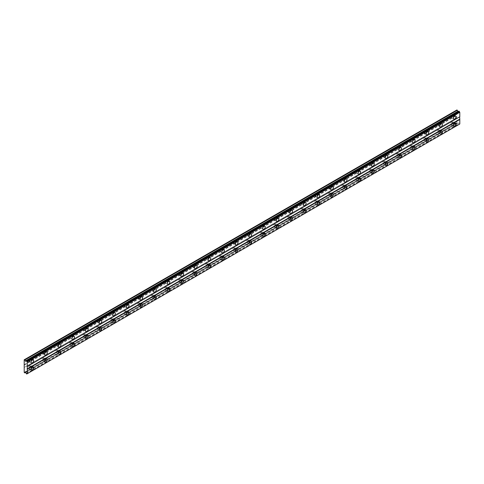 <?xml version="1.0" encoding="UTF-8"?>
<svg xmlns="http://www.w3.org/2000/svg" width="484" height="484" viewBox="0 0 484 484"><rect width="100%" height="100%" fill="white"/><g stroke="black" fill="none" stroke-linecap="round" stroke-linejoin="round"><path stroke-width="0.36" stroke-dasharray="2.42 1.81" d="M452.885 115.615A1.083 0.623 -60 0 1 453.429 115.561A1.083 0.623 -60 0 1 453.593 116.432A1.083 0.623 -60 0 1 452.885 117.388A1.083 0.623 -60 0 1 452.346 117.443A1.083 0.623 -60 0 1 452.177 116.571A1.083 0.623 -60 0 1 452.885 115.615M451.626 114.889A1.083 0.623 -60 0 1 452.171 114.835A1.083 0.623 -60 0 1 452.334 115.706A1.083 0.623 -60 0 1 451.626 116.662A1.083 0.623 -60 0 1 451.082 116.711A1.083 0.623 -60 0 1 450.919 115.845A1.083 0.623 -60 0 1 451.626 114.889M30.571 359.443A1.083 0.623 -60 0 1 31.109 359.388A1.083 0.623 -60 0 1 31.279 360.253A1.083 0.623 -60 0 1 30.571 361.209A1.083 0.623 -60 0 1 30.026 361.264A1.083 0.623 -60 0 1 29.863 360.392A1.083 0.623 -60 0 1 30.571 359.443M29.306 358.711A1.083 0.623 -60 0 1 29.851 358.656A1.083 0.623 -60 0 1 30.014 359.527A1.083 0.623 -60 0 1 29.306 360.483A1.083 0.623 -60 0 1 28.768 360.538A1.083 0.623 -60 0 1 28.598 359.666A1.083 0.623 -60 0 1 29.306 358.711M44.189 351.578A1.083 0.623 -60 0 1 44.734 351.523A1.083 0.623 -60 0 1 44.897 352.388A1.083 0.623 -60 0 1 44.189 353.344A1.083 0.623 -60 0 1 43.651 353.399A1.083 0.623 -60 0 1 43.481 352.527A1.083 0.623 -60 0 1 44.189 351.578M42.931 350.846A1.083 0.623 -60 0 1 43.475 350.791A1.083 0.623 -60 0 1 43.639 351.662A1.083 0.623 -60 0 1 42.931 352.618A1.083 0.623 -60 0 1 42.392 352.673A1.083 0.623 -60 0 1 42.223 351.801A1.083 0.623 -60 0 1 42.931 350.846M57.814 343.707A1.083 0.623 -60 0 1 58.358 343.658A1.083 0.623 -60 0 1 58.522 344.523A1.083 0.623 -60 0 1 57.814 345.479A1.083 0.623 -60 0 1 57.275 345.534A1.083 0.623 -60 0 1 57.106 344.662A1.083 0.623 -60 0 1 57.814 343.707M56.555 342.981A1.083 0.623 -60 0 1 57.094 342.926A1.083 0.623 -60 0 1 57.263 343.797A1.083 0.623 -60 0 1 56.555 344.753A1.083 0.623 -60 0 1 56.011 344.808A1.083 0.623 -60 0 1 55.848 343.936A1.083 0.623 -60 0 1 56.555 342.981M71.438 335.842A1.083 0.623 -60 0 1 71.983 335.793A1.083 0.623 -60 0 1 72.146 336.658A1.083 0.623 -60 0 1 71.438 337.614A1.083 0.623 -60 0 1 70.894 337.669A1.083 0.623 -60 0 1 70.731 336.797A1.083 0.623 -60 0 1 71.438 335.842M70.18 335.116A1.083 0.623 -60 0 1 70.718 335.061A1.083 0.623 -60 0 1 70.888 335.932A1.083 0.623 -60 0 1 70.18 336.888A1.083 0.623 -60 0 1 69.635 336.943A1.083 0.623 -60 0 1 69.472 336.071A1.083 0.623 -60 0 1 70.18 335.116M85.063 327.977A1.083 0.623 -60 0 1 85.601 327.928A1.083 0.623 -60 0 1 85.771 328.793A1.083 0.623 -60 0 1 85.063 329.749A1.083 0.623 -60 0 1 84.518 329.804A1.083 0.623 -60 0 1 84.355 328.932A1.083 0.623 -60 0 1 85.063 327.977M83.799 327.251A1.083 0.623 -60 0 1 84.343 327.196A1.083 0.623 -60 0 1 84.506 328.067A1.083 0.623 -60 0 1 83.799 329.023A1.083 0.623 -60 0 1 83.26 329.078A1.083 0.623 -60 0 1 83.091 328.206A1.083 0.623 -60 0 1 83.799 327.251M98.682 320.112A1.083 0.623 -60 0 1 99.226 320.057A1.083 0.623 -60 0 1 99.395 320.928A1.083 0.623 -60 0 1 98.682 321.884A1.083 0.623 -60 0 1 98.143 321.939A1.083 0.623 -60 0 1 97.974 321.067A1.083 0.623 -60 0 1 98.682 320.112M97.423 319.386A1.083 0.623 -60 0 1 97.968 319.331A1.083 0.623 -60 0 1 98.131 320.202A1.083 0.623 -60 0 1 97.423 321.158A1.083 0.623 -60 0 1 96.885 321.207A1.083 0.623 -60 0 1 96.715 320.341A1.083 0.623 -60 0 1 97.423 319.386M112.306 312.247A1.083 0.623 -60 0 1 112.851 312.192A1.083 0.623 -60 0 1 113.014 313.063A1.083 0.623 -60 0 1 112.306 314.019A1.083 0.623 -60 0 1 111.768 314.074A1.083 0.623 -60 0 1 111.598 313.202A1.083 0.623 -60 0 1 112.306 312.247M111.048 311.521A1.083 0.623 -60 0 1 111.592 311.466A1.083 0.623 -60 0 1 111.756 312.337A1.083 0.623 -60 0 1 111.048 313.293A1.083 0.623 -60 0 1 110.503 313.342A1.083 0.623 -60 0 1 110.34 312.476A1.083 0.623 -60 0 1 111.048 311.521M125.931 304.382A1.083 0.623 -60 0 1 126.475 304.327A1.083 0.623 -60 0 1 126.639 305.198A1.083 0.623 -60 0 1 125.931 306.154A1.083 0.623 -60 0 1 125.386 306.209A1.083 0.623 -60 0 1 125.223 305.337A1.083 0.623 -60 0 1 125.931 304.382M124.672 303.656A1.083 0.623 -60 0 1 125.211 303.601A1.083 0.623 -60 0 1 125.38 304.472A1.083 0.623 -60 0 1 124.672 305.428A1.083 0.623 -60 0 1 124.128 305.477A1.083 0.623 -60 0 1 123.965 304.611A1.083 0.623 -60 0 1 124.672 303.656M139.555 296.517A1.083 0.623 -60 0 1 140.094 296.462A1.083 0.623 -60 0 1 140.263 297.333A1.083 0.623 -60 0 1 139.555 298.289A1.083 0.623 -60 0 1 139.011 298.344A1.083 0.623 -60 0 1 138.847 297.472A1.083 0.623 -60 0 1 139.555 296.517M138.291 295.791A1.083 0.623 -60 0 1 138.835 295.736A1.083 0.623 -60 0 1 139.005 296.607A1.083 0.623 -60 0 1 138.291 297.557A1.083 0.623 -60 0 1 137.752 297.612A1.083 0.623 -60 0 1 137.583 296.746A1.083 0.623 -60 0 1 138.291 295.791M153.18 288.652A1.083 0.623 -60 0 1 153.718 288.597A1.083 0.623 -60 0 1 153.888 289.468A1.083 0.623 -60 0 1 153.18 290.424A1.083 0.623 -60 0 1 152.635 290.479A1.083 0.623 -60 0 1 152.472 289.607A1.083 0.623 -60 0 1 153.18 288.652M151.915 287.926A1.083 0.623 -60 0 1 152.46 287.871A1.083 0.623 -60 0 1 152.623 288.742A1.083 0.623 -60 0 1 151.915 289.692A1.083 0.623 -60 0 1 151.377 289.747A1.083 0.623 -60 0 1 151.208 288.881A1.083 0.623 -60 0 1 151.915 287.926M166.798 280.787A1.083 0.623 -60 0 1 167.343 280.732A1.083 0.623 -60 0 1 167.506 281.603A1.083 0.623 -60 0 1 166.798 282.559A1.083 0.623 -60 0 1 166.26 282.614A1.083 0.623 -60 0 1 166.091 281.742A1.083 0.623 -60 0 1 166.798 280.787M165.54 280.061A1.083 0.623 -60 0 1 166.085 280.006A1.083 0.623 -60 0 1 166.248 280.877A1.083 0.623 -60 0 1 165.54 281.827A1.083 0.623 -60 0 1 164.996 281.882A1.083 0.623 -60 0 1 164.832 281.016A1.083 0.623 -60 0 1 165.54 280.061M180.423 272.922A1.083 0.623 -60 0 1 180.968 272.867A1.083 0.623 -60 0 1 181.131 273.738A1.083 0.623 -60 0 1 180.423 274.694A1.083 0.623 -60 0 1 179.879 274.743A1.083 0.623 -60 0 1 179.715 273.877A1.083 0.623 -60 0 1 180.423 272.922M179.165 272.196A1.083 0.623 -60 0 1 179.703 272.141A1.083 0.623 -60 0 1 179.873 273.012A1.083 0.623 -60 0 1 179.165 273.962A1.083 0.623 -60 0 1 178.62 274.017A1.083 0.623 -60 0 1 178.457 273.151A1.083 0.623 -60 0 1 179.165 272.196M194.048 265.057A1.083 0.623 -60 0 1 194.586 265.002A1.083 0.623 -60 0 1 194.756 265.873A1.083 0.623 -60 0 1 194.048 266.829A1.083 0.623 -60 0 1 193.503 266.878A1.083 0.623 -60 0 1 193.34 266.012A1.083 0.623 -60 0 1 194.048 265.057M192.789 264.331A1.083 0.623 -60 0 1 193.328 264.276A1.083 0.623 -60 0 1 193.497 265.141A1.083 0.623 -60 0 1 192.789 266.097A1.083 0.623 -60 0 1 192.245 266.152A1.083 0.623 -60 0 1 192.075 265.286A1.083 0.623 -60 0 1 192.789 264.331M207.672 257.192A1.083 0.623 -60 0 1 208.211 257.137A1.083 0.623 -60 0 1 208.38 258.008A1.083 0.623 -60 0 1 207.672 258.964A1.083 0.623 -60 0 1 207.128 259.013A1.083 0.623 -60 0 1 206.964 258.147A1.083 0.623 -60 0 1 207.672 257.192M206.408 256.466A1.083 0.623 -60 0 1 206.952 256.411A1.083 0.623 -60 0 1 207.116 257.276A1.083 0.623 -60 0 1 206.408 258.232A1.083 0.623 -60 0 1 205.869 258.287A1.083 0.623 -60 0 1 205.7 257.421A1.083 0.623 -60 0 1 206.408 256.466M221.291 249.327A1.083 0.623 -60 0 1 221.835 249.272A1.083 0.623 -60 0 1 221.999 250.143A1.083 0.623 -60 0 1 221.291 251.093A1.083 0.623 -60 0 1 220.752 251.148A1.083 0.623 -60 0 1 220.583 250.282A1.083 0.623 -60 0 1 221.291 249.327M220.032 248.601A1.083 0.623 -60 0 1 220.577 248.546A1.083 0.623 -60 0 1 220.74 249.411A1.083 0.623 -60 0 1 220.032 250.367A1.083 0.623 -60 0 1 219.488 250.422A1.083 0.623 -60 0 1 219.325 249.556A1.083 0.623 -60 0 1 220.032 248.601M234.915 241.462A1.083 0.623 -60 0 1 235.46 241.407A1.083 0.623 -60 0 1 235.623 242.278A1.083 0.623 -60 0 1 234.915 243.228A1.083 0.623 -60 0 1 234.377 243.283A1.083 0.623 -60 0 1 234.208 242.417A1.083 0.623 -60 0 1 234.915 241.462M233.657 240.736A1.083 0.623 -60 0 1 234.196 240.681A1.083 0.623 -60 0 1 234.365 241.546A1.083 0.623 -60 0 1 233.657 242.502A1.083 0.623 -60 0 1 233.113 242.557A1.083 0.623 -60 0 1 232.949 241.691A1.083 0.623 -60 0 1 233.657 240.736M248.54 233.597A1.083 0.623 -60 0 1 249.078 233.542A1.083 0.623 -60 0 1 249.248 234.413A1.083 0.623 -60 0 1 248.54 235.363A1.083 0.623 -60 0 1 247.996 235.418A1.083 0.623 -60 0 1 247.832 234.552A1.083 0.623 -60 0 1 248.54 233.597M247.282 232.871A1.083 0.623 -60 0 1 247.82 232.816A1.083 0.623 -60 0 1 247.989 233.681A1.083 0.623 -60 0 1 247.282 234.637A1.083 0.623 -60 0 1 246.737 234.692A1.083 0.623 -60 0 1 246.574 233.82A1.083 0.623 -60 0 1 247.282 232.871M262.165 225.732A1.083 0.623 -60 0 1 262.703 225.677A1.083 0.623 -60 0 1 262.873 226.548A1.083 0.623 -60 0 1 262.165 227.498A1.083 0.623 -60 0 1 261.62 227.553A1.083 0.623 -60 0 1 261.457 226.687A1.083 0.623 -60 0 1 262.165 225.732M260.9 225.006A1.083 0.623 -60 0 1 261.445 224.951A1.083 0.623 -60 0 1 261.608 225.816A1.083 0.623 -60 0 1 260.9 226.772A1.083 0.623 -60 0 1 260.362 226.827A1.083 0.623 -60 0 1 260.192 225.955A1.083 0.623 -60 0 1 260.9 225.006M275.783 217.867A1.083 0.623 -60 0 1 276.328 217.812A1.083 0.623 -60 0 1 276.491 218.677A1.083 0.623 -60 0 1 275.783 219.633A1.083 0.623 -60 0 1 275.245 219.688A1.083 0.623 -60 0 1 275.075 218.822A1.083 0.623 -60 0 1 275.783 217.867M274.525 217.141A1.083 0.623 -60 0 1 275.069 217.086A1.083 0.623 -60 0 1 275.233 217.951A1.083 0.623 -60 0 1 274.525 218.907A1.083 0.623 -60 0 1 273.986 218.962A1.083 0.623 -60 0 1 273.817 218.09A1.083 0.623 -60 0 1 274.525 217.141M289.408 210.002A1.083 0.623 -60 0 1 289.952 209.947A1.083 0.623 -60 0 1 290.116 210.812A1.083 0.623 -60 0 1 289.408 211.768A1.083 0.623 -60 0 1 288.869 211.823A1.083 0.623 -60 0 1 288.7 210.957A1.083 0.623 -60 0 1 289.408 210.002M288.149 209.276A1.083 0.623 -60 0 1 288.688 209.221A1.083 0.623 -60 0 1 288.857 210.086A1.083 0.623 -60 0 1 288.149 211.042A1.083 0.623 -60 0 1 287.605 211.097A1.083 0.623 -60 0 1 287.442 210.225A1.083 0.623 -60 0 1 288.149 209.276M303.032 202.137A1.083 0.623 -60 0 1 303.571 202.082A1.083 0.623 -60 0 1 303.74 202.947A1.083 0.623 -60 0 1 303.032 203.903A1.083 0.623 -60 0 1 302.488 203.958A1.083 0.623 -60 0 1 302.325 203.092A1.083 0.623 -60 0 1 303.032 202.137M301.774 201.404A1.083 0.623 -60 0 1 302.312 201.356A1.083 0.623 -60 0 1 302.482 202.221A1.083 0.623 -60 0 1 301.774 203.177A1.083 0.623 -60 0 1 301.229 203.232A1.083 0.623 -60 0 1 301.066 202.36A1.083 0.623 -60 0 1 301.774 201.404M316.657 194.272A1.083 0.623 -60 0 1 317.195 194.217A1.083 0.623 -60 0 1 317.365 195.082A1.083 0.623 -60 0 1 316.657 196.038A1.083 0.623 -60 0 1 316.113 196.093A1.083 0.623 -60 0 1 315.949 195.227A1.083 0.623 -60 0 1 316.657 194.272M315.393 193.539A1.083 0.623 -60 0 1 315.937 193.491A1.083 0.623 -60 0 1 316.1 194.356A1.083 0.623 -60 0 1 315.393 195.312A1.083 0.623 -60 0 1 314.854 195.367A1.083 0.623 -60 0 1 314.685 194.495A1.083 0.623 -60 0 1 315.393 193.539M330.276 186.407A1.083 0.623 -60 0 1 330.82 186.352A1.083 0.623 -60 0 1 330.983 187.217A1.083 0.623 -60 0 1 330.276 188.173A1.083 0.623 -60 0 1 329.737 188.228A1.083 0.623 -60 0 1 329.568 187.356A1.083 0.623 -60 0 1 330.276 186.407M329.017 185.674A1.083 0.623 -60 0 1 329.562 185.626A1.083 0.623 -60 0 1 329.725 186.491A1.083 0.623 -60 0 1 329.017 187.447A1.083 0.623 -60 0 1 328.479 187.502A1.083 0.623 -60 0 1 328.309 186.63A1.083 0.623 -60 0 1 329.017 185.674M343.9 178.542A1.083 0.623 -60 0 1 344.445 178.487A1.083 0.623 -60 0 1 344.608 179.352A1.083 0.623 -60 0 1 343.9 180.308A1.083 0.623 -60 0 1 343.362 180.363A1.083 0.623 -60 0 1 343.192 179.491A1.083 0.623 -60 0 1 343.9 178.542M342.642 177.809A1.083 0.623 -60 0 1 343.18 177.755A1.083 0.623 -60 0 1 343.35 178.626A1.083 0.623 -60 0 1 342.642 179.582A1.083 0.623 -60 0 1 342.097 179.637A1.083 0.623 -60 0 1 341.934 178.765A1.083 0.623 -60 0 1 342.642 177.809M357.525 170.677A1.083 0.623 -60 0 1 358.063 170.622A1.083 0.623 -60 0 1 358.233 171.487A1.083 0.623 -60 0 1 357.525 172.443A1.083 0.623 -60 0 1 356.98 172.498A1.083 0.623 -60 0 1 356.817 171.626A1.083 0.623 -60 0 1 357.525 170.677M356.266 169.944A1.083 0.623 -60 0 1 356.805 169.89A1.083 0.623 -60 0 1 356.974 170.761A1.083 0.623 -60 0 1 356.266 171.717A1.083 0.623 -60 0 1 355.722 171.772A1.083 0.623 -60 0 1 355.559 170.9A1.083 0.623 -60 0 1 356.266 169.944M371.149 162.812A1.083 0.623 -60 0 1 371.688 162.757A1.083 0.623 -60 0 1 371.857 163.622A1.083 0.623 -60 0 1 371.149 164.578A1.083 0.623 -60 0 1 370.605 164.633A1.083 0.623 -60 0 1 370.441 163.761A1.083 0.623 -60 0 1 371.149 162.812M369.885 162.079A1.083 0.623 -60 0 1 370.429 162.025A1.083 0.623 -60 0 1 370.593 162.896A1.083 0.623 -60 0 1 369.885 163.852A1.083 0.623 -60 0 1 369.346 163.907A1.083 0.623 -60 0 1 369.177 163.035A1.083 0.623 -60 0 1 369.885 162.079M384.768 154.941A1.083 0.623 -60 0 1 385.312 154.892A1.083 0.623 -60 0 1 385.476 155.757A1.083 0.623 -60 0 1 384.768 156.713A1.083 0.623 -60 0 1 384.229 156.768A1.083 0.623 -60 0 1 384.06 155.896A1.083 0.623 -60 0 1 384.768 154.941M383.51 154.214A1.083 0.623 -60 0 1 384.054 154.16A1.083 0.623 -60 0 1 384.217 155.031A1.083 0.623 -60 0 1 383.51 155.987A1.083 0.623 -60 0 1 382.971 156.042A1.083 0.623 -60 0 1 382.802 155.17A1.083 0.623 -60 0 1 383.51 154.214M398.392 147.076A1.083 0.623 -60 0 1 398.937 147.027A1.083 0.623 -60 0 1 399.1 147.892A1.083 0.623 -60 0 1 398.392 148.848A1.083 0.623 -60 0 1 397.854 148.903A1.083 0.623 -60 0 1 397.685 148.031A1.083 0.623 -60 0 1 398.392 147.076M397.134 146.35A1.083 0.623 -60 0 1 397.673 146.295A1.083 0.623 -60 0 1 397.842 147.166A1.083 0.623 -60 0 1 397.134 148.122A1.083 0.623 -60 0 1 396.59 148.177A1.083 0.623 -60 0 1 396.426 147.305A1.083 0.623 -60 0 1 397.134 146.35M412.017 139.21A1.083 0.623 -60 0 1 412.562 139.162A1.083 0.623 -60 0 1 412.725 140.027A1.083 0.623 -60 0 1 412.017 140.983A1.083 0.623 -60 0 1 411.473 141.038A1.083 0.623 -60 0 1 411.309 140.166A1.083 0.623 -60 0 1 412.017 139.21M410.759 138.484A1.083 0.623 -60 0 1 411.297 138.43A1.083 0.623 -60 0 1 411.467 139.301A1.083 0.623 -60 0 1 410.759 140.257A1.083 0.623 -60 0 1 410.214 140.312A1.083 0.623 -60 0 1 410.051 139.44A1.083 0.623 -60 0 1 410.759 138.484M425.642 131.345A1.083 0.623 -60 0 1 426.18 131.291A1.083 0.623 -60 0 1 426.35 132.162A1.083 0.623 -60 0 1 425.642 133.118A1.083 0.623 -60 0 1 425.097 133.173A1.083 0.623 -60 0 1 424.934 132.301A1.083 0.623 -60 0 1 425.642 131.345M424.377 130.619A1.083 0.623 -60 0 1 424.922 130.565A1.083 0.623 -60 0 1 425.085 131.436A1.083 0.623 -60 0 1 424.377 132.392A1.083 0.623 -60 0 1 423.839 132.441A1.083 0.623 -60 0 1 423.669 131.575A1.083 0.623 -60 0 1 424.377 130.619M439.26 123.48A1.083 0.623 -60 0 1 439.805 123.426A1.083 0.623 -60 0 1 439.968 124.297A1.083 0.623 -60 0 1 439.26 125.253A1.083 0.623 -60 0 1 438.722 125.308A1.083 0.623 -60 0 1 438.552 124.436A1.083 0.623 -60 0 1 439.26 123.48M438.002 122.754A1.083 0.623 -60 0 1 438.546 122.7A1.083 0.623 -60 0 1 438.71 123.571A1.083 0.623 -60 0 1 438.002 124.527A1.083 0.623 -60 0 1 437.463 124.576A1.083 0.623 -60 0 1 437.294 123.71A1.083 0.623 -60 0 1 438.002 122.754M453.823 116.965A1.809 1.041 120 0 0 453.792 114.938A1.809 1.041 120 0 0 452.885 115.029A1.809 1.041 120 0 0 451.705 116.62A1.809 1.041 120 0 0 451.983 118.066A1.809 1.041 120 0 0 452.885 117.975A1.809 1.041 120 0 0 453.756 117.08M31.502 360.792A1.809 1.041 120 0 0 31.472 358.759A1.809 1.041 120 0 0 30.571 358.85A1.809 1.041 120 0 0 29.391 360.441A1.809 1.041 120 0 0 29.663 361.887A1.809 1.041 120 0 0 30.571 361.802A1.809 1.041 120 0 0 31.442 360.901M45.127 352.927A1.809 1.041 120 0 0 45.097 350.894A1.809 1.041 120 0 0 44.189 350.985A1.809 1.041 120 0 0 43.009 352.576A1.809 1.041 120 0 0 43.288 354.022A1.809 1.041 120 0 0 44.189 353.937A1.809 1.041 120 0 0 45.06 353.036M58.752 345.062A1.809 1.041 120 0 0 58.715 343.029A1.809 1.041 120 0 0 57.814 343.12A1.809 1.041 120 0 0 56.634 344.711A1.809 1.041 120 0 0 56.912 346.157A1.809 1.041 120 0 0 57.814 346.066A1.809 1.041 120 0 0 58.685 345.171M72.37 337.197A1.809 1.041 120 0 0 72.34 335.164A1.809 1.041 120 0 0 71.438 335.255A1.809 1.041 120 0 0 70.259 336.846A1.809 1.041 120 0 0 70.537 338.292A1.809 1.041 120 0 0 71.438 338.201A1.809 1.041 120 0 0 72.31 337.306M85.995 329.332A1.809 1.041 120 0 0 85.964 327.299A1.809 1.041 120 0 0 85.063 327.39A1.809 1.041 120 0 0 83.883 328.981A1.809 1.041 120 0 0 84.155 330.427A1.809 1.041 120 0 0 85.063 330.336A1.809 1.041 120 0 0 85.934 329.441M99.619 321.467A1.809 1.041 120 0 0 99.589 319.434A1.809 1.041 120 0 0 98.682 319.525A1.809 1.041 120 0 0 97.502 321.116A1.809 1.041 120 0 0 97.78 322.562A1.809 1.041 120 0 0 98.682 322.471A1.809 1.041 120 0 0 99.553 321.576M113.244 313.602A1.809 1.041 120 0 0 113.214 311.569A1.809 1.041 120 0 0 112.306 311.66A1.809 1.041 120 0 0 111.126 313.251A1.809 1.041 120 0 0 111.405 314.697A1.809 1.041 120 0 0 112.306 314.606A1.809 1.041 120 0 0 113.177 313.711M126.862 305.731A1.809 1.041 120 0 0 126.832 303.704A1.809 1.041 120 0 0 125.931 303.795A1.809 1.041 120 0 0 124.751 305.386A1.809 1.041 120 0 0 125.029 306.832A1.809 1.041 120 0 0 125.931 306.741A1.809 1.041 120 0 0 126.802 305.846M140.487 297.866A1.809 1.041 120 0 0 140.457 295.839A1.809 1.041 120 0 0 139.555 295.93A1.809 1.041 120 0 0 138.376 297.521A1.809 1.041 120 0 0 138.654 298.967A1.809 1.041 120 0 0 139.555 298.876A1.809 1.041 120 0 0 140.427 297.981M154.112 290.001A1.809 1.041 120 0 0 154.081 287.974A1.809 1.041 120 0 0 153.18 288.065A1.809 1.041 120 0 0 151.994 289.656A1.809 1.041 120 0 0 152.272 291.102A1.809 1.041 120 0 0 153.18 291.011A1.809 1.041 120 0 0 154.045 290.116M167.736 282.136A1.809 1.041 120 0 0 167.706 280.109A1.809 1.041 120 0 0 166.798 280.2A1.809 1.041 120 0 0 165.619 281.791A1.809 1.041 120 0 0 165.897 283.237A1.809 1.041 120 0 0 166.798 283.146A1.809 1.041 120 0 0 167.67 282.251M181.361 274.271A1.809 1.041 120 0 0 181.325 272.244A1.809 1.041 120 0 0 180.423 272.335A1.809 1.041 120 0 0 179.243 273.926A1.809 1.041 120 0 0 179.522 275.372A1.809 1.041 120 0 0 180.423 275.281A1.809 1.041 120 0 0 181.294 274.386M194.979 266.406A1.809 1.041 120 0 0 194.949 264.379A1.809 1.041 120 0 0 194.048 264.47A1.809 1.041 120 0 0 192.868 266.061A1.809 1.041 120 0 0 193.146 267.507A1.809 1.041 120 0 0 194.048 267.416A1.809 1.041 120 0 0 194.919 266.521M208.604 258.541A1.809 1.041 120 0 0 208.574 256.514A1.809 1.041 120 0 0 207.672 256.605A1.809 1.041 120 0 0 206.493 258.196A1.809 1.041 120 0 0 206.765 259.642A1.809 1.041 120 0 0 207.672 259.551A1.809 1.041 120 0 0 208.537 258.656M222.229 250.676A1.809 1.041 120 0 0 222.198 248.649A1.809 1.041 120 0 0 221.291 248.734A1.809 1.041 120 0 0 220.111 250.331A1.809 1.041 120 0 0 220.389 251.777A1.809 1.041 120 0 0 221.291 251.686A1.809 1.041 120 0 0 222.162 250.791M235.853 242.811A1.809 1.041 120 0 0 235.817 240.784A1.809 1.041 120 0 0 234.915 240.869A1.809 1.041 120 0 0 233.736 242.466A1.809 1.041 120 0 0 234.014 243.912A1.809 1.041 120 0 0 234.915 243.821A1.809 1.041 120 0 0 235.787 242.92M249.472 234.946A1.809 1.041 120 0 0 249.441 232.919A1.809 1.041 120 0 0 248.54 233.004A1.809 1.041 120 0 0 247.36 234.595A1.809 1.041 120 0 0 247.639 236.047A1.809 1.041 120 0 0 248.54 235.956A1.809 1.041 120 0 0 249.411 235.055M263.096 227.081A1.809 1.041 120 0 0 263.066 225.054A1.809 1.041 120 0 0 262.165 225.139A1.809 1.041 120 0 0 260.985 226.73A1.809 1.041 120 0 0 261.257 228.182A1.809 1.041 120 0 0 262.165 228.091A1.809 1.041 120 0 0 263.03 227.19M276.721 219.216A1.809 1.041 120 0 0 276.691 217.189A1.809 1.041 120 0 0 275.783 217.274A1.809 1.041 120 0 0 274.603 218.865A1.809 1.041 120 0 0 274.882 220.317A1.809 1.041 120 0 0 275.783 220.226A1.809 1.041 120 0 0 276.654 219.325M290.346 211.351A1.809 1.041 120 0 0 290.309 209.318A1.809 1.041 120 0 0 289.408 209.409A1.809 1.041 120 0 0 288.228 211A1.809 1.041 120 0 0 288.506 212.452A1.809 1.041 120 0 0 289.408 212.361A1.809 1.041 120 0 0 290.279 211.46M303.964 203.486A1.809 1.041 120 0 0 303.934 201.453A1.809 1.041 120 0 0 303.032 201.544A1.809 1.041 120 0 0 301.853 203.135A1.809 1.041 120 0 0 302.131 204.587A1.809 1.041 120 0 0 303.032 204.496A1.809 1.041 120 0 0 303.904 203.595M317.589 195.621A1.809 1.041 120 0 0 317.558 193.588A1.809 1.041 120 0 0 316.657 193.679A1.809 1.041 120 0 0 315.477 195.27A1.809 1.041 120 0 0 315.749 196.716A1.809 1.041 120 0 0 316.657 196.631A1.809 1.041 120 0 0 317.528 195.73M331.213 187.756A1.809 1.041 120 0 0 331.183 185.723A1.809 1.041 120 0 0 330.276 185.814A1.809 1.041 120 0 0 329.096 187.405A1.809 1.041 120 0 0 329.374 188.851A1.809 1.041 120 0 0 330.276 188.766A1.809 1.041 120 0 0 331.147 187.865M344.838 179.891A1.809 1.041 120 0 0 344.802 177.858A1.809 1.041 120 0 0 343.9 177.949A1.809 1.041 120 0 0 342.72 179.54A1.809 1.041 120 0 0 342.999 180.986A1.809 1.041 120 0 0 343.9 180.901A1.809 1.041 120 0 0 344.771 180M358.456 172.026A1.809 1.041 120 0 0 358.426 169.993A1.809 1.041 120 0 0 357.525 170.084A1.809 1.041 120 0 0 356.345 171.675A1.809 1.041 120 0 0 356.623 173.121A1.809 1.041 120 0 0 357.525 173.036A1.809 1.041 120 0 0 358.396 172.135M372.081 164.161A1.809 1.041 120 0 0 372.051 162.128A1.809 1.041 120 0 0 371.149 162.219A1.809 1.041 120 0 0 369.97 163.81A1.809 1.041 120 0 0 370.242 165.256A1.809 1.041 120 0 0 371.149 165.171A1.809 1.041 120 0 0 372.021 164.27M385.706 156.296A1.809 1.041 120 0 0 385.675 154.263A1.809 1.041 120 0 0 384.768 154.354A1.809 1.041 120 0 0 383.588 155.945A1.809 1.041 120 0 0 383.866 157.391A1.809 1.041 120 0 0 384.768 157.306A1.809 1.041 120 0 0 385.639 156.405M399.33 148.431A1.809 1.041 120 0 0 399.294 146.398A1.809 1.041 120 0 0 398.392 146.489A1.809 1.041 120 0 0 397.213 148.08A1.809 1.041 120 0 0 397.491 149.526A1.809 1.041 120 0 0 398.392 149.435A1.809 1.041 120 0 0 399.264 148.54M412.949 140.566A1.809 1.041 120 0 0 412.919 138.533A1.809 1.041 120 0 0 412.017 138.624A1.809 1.041 120 0 0 410.837 140.215A1.809 1.041 120 0 0 411.116 141.661A1.809 1.041 120 0 0 412.017 141.57A1.809 1.041 120 0 0 412.888 140.675M426.573 132.701A1.809 1.041 120 0 0 426.543 130.668A1.809 1.041 120 0 0 425.642 130.759A1.809 1.041 120 0 0 424.462 132.35A1.809 1.041 120 0 0 424.734 133.796A1.809 1.041 120 0 0 425.642 133.705A1.809 1.041 120 0 0 426.513 132.81M440.198 124.836A1.809 1.041 120 0 0 440.168 122.803A1.809 1.041 120 0 0 439.26 122.894A1.809 1.041 120 0 0 438.081 124.485A1.809 1.041 120 0 0 438.359 125.931A1.809 1.041 120 0 0 439.26 125.84A1.809 1.041 120 0 0 440.131 124.945M453.823 124.049A1.809 1.041 120 0 0 453.792 122.016A1.809 1.041 120 0 0 452.885 122.107A1.809 1.041 120 0 0 451.705 123.698A1.809 1.041 120 0 0 451.983 125.144A1.809 1.041 120 0 0 452.885 125.053A1.809 1.041 120 0 0 453.756 124.158M31.502 367.87A1.809 1.041 120 0 0 31.472 365.837A1.809 1.041 120 0 0 30.571 365.928A1.809 1.041 120 0 0 29.391 367.519A1.809 1.041 120 0 0 29.663 368.965A1.809 1.041 120 0 0 30.571 368.881A1.809 1.041 120 0 0 31.442 367.979M45.127 360.005A1.809 1.041 120 0 0 45.097 357.972A1.809 1.041 120 0 0 44.189 358.063A1.809 1.041 120 0 0 43.009 359.654A1.809 1.041 120 0 0 43.288 361.1A1.809 1.041 120 0 0 44.189 361.016A1.809 1.041 120 0 0 45.06 360.114M58.752 352.14A1.809 1.041 120 0 0 58.715 350.107A1.809 1.041 120 0 0 57.814 350.198A1.809 1.041 120 0 0 56.634 351.789A1.809 1.041 120 0 0 56.912 353.235A1.809 1.041 120 0 0 57.814 353.151A1.809 1.041 120 0 0 58.685 352.249M72.37 344.275A1.809 1.041 120 0 0 72.34 342.242A1.809 1.041 120 0 0 71.438 342.333A1.809 1.041 120 0 0 70.259 343.924A1.809 1.041 120 0 0 70.537 345.37A1.809 1.041 120 0 0 71.438 345.286A1.809 1.041 120 0 0 72.31 344.384M85.995 336.41A1.809 1.041 120 0 0 85.964 334.377A1.809 1.041 120 0 0 85.063 334.468A1.809 1.041 120 0 0 83.883 336.059A1.809 1.041 120 0 0 84.155 337.505A1.809 1.041 120 0 0 85.063 337.415A1.809 1.041 120 0 0 85.934 336.519M99.619 328.545A1.809 1.041 120 0 0 99.589 326.512A1.809 1.041 120 0 0 98.682 326.603A1.809 1.041 120 0 0 97.502 328.194A1.809 1.041 120 0 0 97.78 329.64A1.809 1.041 120 0 0 98.682 329.55A1.809 1.041 120 0 0 99.553 328.654M113.244 320.68A1.809 1.041 120 0 0 113.214 318.647A1.809 1.041 120 0 0 112.306 318.738A1.809 1.041 120 0 0 111.126 320.329A1.809 1.041 120 0 0 111.405 321.775A1.809 1.041 120 0 0 112.306 321.685A1.809 1.041 120 0 0 113.177 320.789M126.862 312.815A1.809 1.041 120 0 0 126.832 310.782A1.809 1.041 120 0 0 125.931 310.873A1.809 1.041 120 0 0 124.751 312.464A1.809 1.041 120 0 0 125.029 313.91A1.809 1.041 120 0 0 125.931 313.82A1.809 1.041 120 0 0 126.802 312.924M140.487 304.944A1.809 1.041 120 0 0 140.457 302.917A1.809 1.041 120 0 0 139.555 303.008A1.809 1.041 120 0 0 138.376 304.599A1.809 1.041 120 0 0 138.654 306.045A1.809 1.041 120 0 0 139.555 305.955A1.809 1.041 120 0 0 140.427 305.059M154.112 297.079A1.809 1.041 120 0 0 154.081 295.052A1.809 1.041 120 0 0 153.18 295.143A1.809 1.041 120 0 0 151.994 296.734A1.809 1.041 120 0 0 152.272 298.18A1.809 1.041 120 0 0 153.18 298.09A1.809 1.041 120 0 0 154.045 297.194M167.736 289.214A1.809 1.041 120 0 0 167.706 287.187A1.809 1.041 120 0 0 166.798 287.278A1.809 1.041 120 0 0 165.619 288.869A1.809 1.041 120 0 0 165.897 290.315A1.809 1.041 120 0 0 166.798 290.225A1.809 1.041 120 0 0 167.67 289.329M181.361 281.349A1.809 1.041 120 0 0 181.325 279.322A1.809 1.041 120 0 0 180.423 279.413A1.809 1.041 120 0 0 179.243 281.004A1.809 1.041 120 0 0 179.522 282.45A1.809 1.041 120 0 0 180.423 282.36A1.809 1.041 120 0 0 181.294 281.464M194.979 273.484A1.809 1.041 120 0 0 194.949 271.457A1.809 1.041 120 0 0 194.048 271.548A1.809 1.041 120 0 0 192.868 273.139A1.809 1.041 120 0 0 193.146 274.585A1.809 1.041 120 0 0 194.048 274.495A1.809 1.041 120 0 0 194.919 273.599M208.604 265.619A1.809 1.041 120 0 0 208.574 263.592A1.809 1.041 120 0 0 207.672 263.683A1.809 1.041 120 0 0 206.493 265.274A1.809 1.041 120 0 0 206.765 266.72A1.809 1.041 120 0 0 207.672 266.63A1.809 1.041 120 0 0 208.537 265.734M222.229 257.754A1.809 1.041 120 0 0 222.198 255.727A1.809 1.041 120 0 0 221.291 255.818A1.809 1.041 120 0 0 220.111 257.409A1.809 1.041 120 0 0 220.389 258.855A1.809 1.041 120 0 0 221.291 258.765A1.809 1.041 120 0 0 222.162 257.869M235.853 249.889A1.809 1.041 120 0 0 235.817 247.862A1.809 1.041 120 0 0 234.915 247.947A1.809 1.041 120 0 0 233.736 249.544A1.809 1.041 120 0 0 234.014 250.99A1.809 1.041 120 0 0 234.915 250.9A1.809 1.041 120 0 0 235.787 250.004M249.472 242.024A1.809 1.041 120 0 0 249.441 239.997A1.809 1.041 120 0 0 248.54 240.082A1.809 1.041 120 0 0 247.36 241.679A1.809 1.041 120 0 0 247.639 243.125A1.809 1.041 120 0 0 248.54 243.035A1.809 1.041 120 0 0 249.411 242.139M263.096 234.159A1.809 1.041 120 0 0 263.066 232.132A1.809 1.041 120 0 0 262.165 232.217A1.809 1.041 120 0 0 260.985 233.808A1.809 1.041 120 0 0 261.257 235.26A1.809 1.041 120 0 0 262.165 235.17A1.809 1.041 120 0 0 263.03 234.268M276.721 226.294A1.809 1.041 120 0 0 276.691 224.267A1.809 1.041 120 0 0 275.783 224.352A1.809 1.041 120 0 0 274.603 225.943A1.809 1.041 120 0 0 274.882 227.395A1.809 1.041 120 0 0 275.783 227.305A1.809 1.041 120 0 0 276.654 226.403M290.346 218.429A1.809 1.041 120 0 0 290.309 216.402A1.809 1.041 120 0 0 289.408 216.487A1.809 1.041 120 0 0 288.228 218.078A1.809 1.041 120 0 0 288.506 219.53A1.809 1.041 120 0 0 289.408 219.44A1.809 1.041 120 0 0 290.279 218.538M303.964 210.564A1.809 1.041 120 0 0 303.934 208.531A1.809 1.041 120 0 0 303.032 208.622A1.809 1.041 120 0 0 301.853 210.213A1.809 1.041 120 0 0 302.131 211.665A1.809 1.041 120 0 0 303.032 211.575A1.809 1.041 120 0 0 303.904 210.673M317.589 202.699A1.809 1.041 120 0 0 317.558 200.666A1.809 1.041 120 0 0 316.657 200.757A1.809 1.041 120 0 0 315.477 202.348A1.809 1.041 120 0 0 315.749 203.8A1.809 1.041 120 0 0 316.657 203.71A1.809 1.041 120 0 0 317.528 202.808M331.213 194.834A1.809 1.041 120 0 0 331.183 192.801A1.809 1.041 120 0 0 330.276 192.892A1.809 1.041 120 0 0 329.096 194.483A1.809 1.041 120 0 0 329.374 195.935A1.809 1.041 120 0 0 330.276 195.845A1.809 1.041 120 0 0 331.147 194.943M344.838 186.969A1.809 1.041 120 0 0 344.802 184.936A1.809 1.041 120 0 0 343.9 185.027A1.809 1.041 120 0 0 342.72 186.618A1.809 1.041 120 0 0 342.999 188.064A1.809 1.041 120 0 0 343.9 187.98A1.809 1.041 120 0 0 344.771 187.078M358.456 179.104A1.809 1.041 120 0 0 358.426 177.071A1.809 1.041 120 0 0 357.525 177.162A1.809 1.041 120 0 0 356.345 178.753A1.809 1.041 120 0 0 356.623 180.199A1.809 1.041 120 0 0 357.525 180.115A1.809 1.041 120 0 0 358.396 179.213M372.081 171.239A1.809 1.041 120 0 0 372.051 169.206A1.809 1.041 120 0 0 371.149 169.297A1.809 1.041 120 0 0 369.97 170.888A1.809 1.041 120 0 0 370.242 172.334A1.809 1.041 120 0 0 371.149 172.25A1.809 1.041 120 0 0 372.021 171.348M385.706 163.374A1.809 1.041 120 0 0 385.675 161.341A1.809 1.041 120 0 0 384.768 161.432A1.809 1.041 120 0 0 383.588 163.023A1.809 1.041 120 0 0 383.866 164.469A1.809 1.041 120 0 0 384.768 164.385A1.809 1.041 120 0 0 385.639 163.483M399.33 155.509A1.809 1.041 120 0 0 399.294 153.476A1.809 1.041 120 0 0 398.392 153.567A1.809 1.041 120 0 0 397.213 155.158A1.809 1.041 120 0 0 397.491 156.604A1.809 1.041 120 0 0 398.392 156.52A1.809 1.041 120 0 0 399.264 155.618M412.949 147.644A1.809 1.041 120 0 0 412.919 145.611A1.809 1.041 120 0 0 412.017 145.702A1.809 1.041 120 0 0 410.837 147.293A1.809 1.041 120 0 0 411.116 148.739A1.809 1.041 120 0 0 412.017 148.648A1.809 1.041 120 0 0 412.888 147.753M426.573 139.779A1.809 1.041 120 0 0 426.543 137.746A1.809 1.041 120 0 0 425.642 137.837A1.809 1.041 120 0 0 424.462 139.428A1.809 1.041 120 0 0 424.734 140.874A1.809 1.041 120 0 0 425.642 140.783A1.809 1.041 120 0 0 426.513 139.888M440.198 131.914A1.809 1.041 120 0 0 440.168 129.881A1.809 1.041 120 0 0 439.26 129.972A1.809 1.041 120 0 0 438.081 131.563A1.809 1.041 120 0 0 438.359 133.009A1.809 1.041 120 0 0 439.26 132.918A1.809 1.041 120 0 0 440.131 132.023M452.885 122.694A1.083 0.623 -60 0 1 453.429 122.64A1.083 0.623 -60 0 1 453.593 123.511A1.083 0.623 -60 0 1 452.885 124.467A1.083 0.623 -60 0 1 452.346 124.521A1.083 0.623 -60 0 1 452.177 123.65A1.083 0.623 -60 0 1 452.885 122.694M451.626 121.968A1.083 0.623 -60 0 1 452.171 121.914A1.083 0.623 -60 0 1 452.334 122.785A1.083 0.623 -60 0 1 451.626 123.741A1.083 0.623 -60 0 1 451.082 123.789A1.083 0.623 -60 0 1 450.919 122.924A1.083 0.623 -60 0 1 451.626 121.968M30.571 366.521A1.083 0.623 -60 0 1 31.109 366.467A1.083 0.623 -60 0 1 31.279 367.332A1.083 0.623 -60 0 1 30.571 368.288A1.083 0.623 -60 0 1 30.026 368.342A1.083 0.623 -60 0 1 29.863 367.471A1.083 0.623 -60 0 1 30.571 366.521M29.306 365.789A1.083 0.623 -60 0 1 29.851 365.735A1.083 0.623 -60 0 1 30.014 366.606A1.083 0.623 -60 0 1 29.306 367.562A1.083 0.623 -60 0 1 28.768 367.616A1.083 0.623 -60 0 1 28.598 366.745A1.083 0.623 -60 0 1 29.306 365.789M44.189 358.656A1.083 0.623 -60 0 1 44.734 358.602A1.083 0.623 -60 0 1 44.897 359.467A1.083 0.623 -60 0 1 44.189 360.423A1.083 0.623 -60 0 1 43.651 360.477A1.083 0.623 -60 0 1 43.481 359.606A1.083 0.623 -60 0 1 44.189 358.656M42.931 357.924A1.083 0.623 -60 0 1 43.475 357.87A1.083 0.623 -60 0 1 43.639 358.741A1.083 0.623 -60 0 1 42.931 359.697A1.083 0.623 -60 0 1 42.392 359.751A1.083 0.623 -60 0 1 42.223 358.88A1.083 0.623 -60 0 1 42.931 357.924M57.814 350.791A1.083 0.623 -60 0 1 58.358 350.737A1.083 0.623 -60 0 1 58.522 351.602A1.083 0.623 -60 0 1 57.814 352.558A1.083 0.623 -60 0 1 57.275 352.612A1.083 0.623 -60 0 1 57.106 351.741A1.083 0.623 -60 0 1 57.814 350.791M56.555 350.059A1.083 0.623 -60 0 1 57.094 350.005A1.083 0.623 -60 0 1 57.263 350.876A1.083 0.623 -60 0 1 56.555 351.832A1.083 0.623 -60 0 1 56.011 351.886A1.083 0.623 -60 0 1 55.848 351.015A1.083 0.623 -60 0 1 56.555 350.059M71.438 342.92A1.083 0.623 -60 0 1 71.983 342.872A1.083 0.623 -60 0 1 72.146 343.737A1.083 0.623 -60 0 1 71.438 344.693A1.083 0.623 -60 0 1 70.894 344.747A1.083 0.623 -60 0 1 70.731 343.876A1.083 0.623 -60 0 1 71.438 342.92M70.18 342.194A1.083 0.623 -60 0 1 70.718 342.14A1.083 0.623 -60 0 1 70.888 343.011A1.083 0.623 -60 0 1 70.18 343.967A1.083 0.623 -60 0 1 69.635 344.021A1.083 0.623 -60 0 1 69.472 343.15A1.083 0.623 -60 0 1 70.18 342.194M85.063 335.055A1.083 0.623 -60 0 1 85.601 335.007A1.083 0.623 -60 0 1 85.771 335.872A1.083 0.623 -60 0 1 85.063 336.828A1.083 0.623 -60 0 1 84.518 336.882A1.083 0.623 -60 0 1 84.355 336.011A1.083 0.623 -60 0 1 85.063 335.055M83.799 334.329A1.083 0.623 -60 0 1 84.343 334.275A1.083 0.623 -60 0 1 84.506 335.146A1.083 0.623 -60 0 1 83.799 336.102A1.083 0.623 -60 0 1 83.26 336.156A1.083 0.623 -60 0 1 83.091 335.285A1.083 0.623 -60 0 1 83.799 334.329M98.682 327.19A1.083 0.623 -60 0 1 99.226 327.142A1.083 0.623 -60 0 1 99.395 328.007A1.083 0.623 -60 0 1 98.682 328.963A1.083 0.623 -60 0 1 98.143 329.017A1.083 0.623 -60 0 1 97.974 328.146A1.083 0.623 -60 0 1 98.682 327.19M97.423 326.464A1.083 0.623 -60 0 1 97.968 326.41A1.083 0.623 -60 0 1 98.131 327.281A1.083 0.623 -60 0 1 97.423 328.237A1.083 0.623 -60 0 1 96.885 328.291A1.083 0.623 -60 0 1 96.715 327.42A1.083 0.623 -60 0 1 97.423 326.464M112.306 319.325A1.083 0.623 -60 0 1 112.851 319.271A1.083 0.623 -60 0 1 113.014 320.142A1.083 0.623 -60 0 1 112.306 321.098A1.083 0.623 -60 0 1 111.768 321.152A1.083 0.623 -60 0 1 111.598 320.281A1.083 0.623 -60 0 1 112.306 319.325M111.048 318.599A1.083 0.623 -60 0 1 111.592 318.545A1.083 0.623 -60 0 1 111.756 319.416A1.083 0.623 -60 0 1 111.048 320.372A1.083 0.623 -60 0 1 110.503 320.42A1.083 0.623 -60 0 1 110.34 319.555A1.083 0.623 -60 0 1 111.048 318.599M125.931 311.46A1.083 0.623 -60 0 1 126.475 311.406A1.083 0.623 -60 0 1 126.639 312.277A1.083 0.623 -60 0 1 125.931 313.233A1.083 0.623 -60 0 1 125.386 313.287A1.083 0.623 -60 0 1 125.223 312.416A1.083 0.623 -60 0 1 125.931 311.46M124.672 310.734A1.083 0.623 -60 0 1 125.211 310.68A1.083 0.623 -60 0 1 125.38 311.551A1.083 0.623 -60 0 1 124.672 312.507A1.083 0.623 -60 0 1 124.128 312.555A1.083 0.623 -60 0 1 123.965 311.69A1.083 0.623 -60 0 1 124.672 310.734M139.555 303.595A1.083 0.623 -60 0 1 140.094 303.541A1.083 0.623 -60 0 1 140.263 304.412A1.083 0.623 -60 0 1 139.555 305.368A1.083 0.623 -60 0 1 139.011 305.422A1.083 0.623 -60 0 1 138.847 304.551A1.083 0.623 -60 0 1 139.555 303.595M138.291 302.869A1.083 0.623 -60 0 1 138.835 302.815A1.083 0.623 -60 0 1 139.005 303.686A1.083 0.623 -60 0 1 138.291 304.642A1.083 0.623 -60 0 1 137.752 304.69A1.083 0.623 -60 0 1 137.583 303.825A1.083 0.623 -60 0 1 138.291 302.869M153.18 295.73A1.083 0.623 -60 0 1 153.718 295.676A1.083 0.623 -60 0 1 153.888 296.547A1.083 0.623 -60 0 1 153.18 297.503A1.083 0.623 -60 0 1 152.635 297.557A1.083 0.623 -60 0 1 152.472 296.686A1.083 0.623 -60 0 1 153.18 295.73M151.915 295.004A1.083 0.623 -60 0 1 152.46 294.95A1.083 0.623 -60 0 1 152.623 295.821A1.083 0.623 -60 0 1 151.915 296.771A1.083 0.623 -60 0 1 151.377 296.825A1.083 0.623 -60 0 1 151.208 295.96A1.083 0.623 -60 0 1 151.915 295.004M166.798 287.865A1.083 0.623 -60 0 1 167.343 287.811A1.083 0.623 -60 0 1 167.506 288.682A1.083 0.623 -60 0 1 166.798 289.638A1.083 0.623 -60 0 1 166.26 289.692A1.083 0.623 -60 0 1 166.091 288.821A1.083 0.623 -60 0 1 166.798 287.865M165.54 287.139A1.083 0.623 -60 0 1 166.085 287.085A1.083 0.623 -60 0 1 166.248 287.956A1.083 0.623 -60 0 1 165.54 288.906A1.083 0.623 -60 0 1 164.996 288.96A1.083 0.623 -60 0 1 164.832 288.095A1.083 0.623 -60 0 1 165.54 287.139M180.423 280A1.083 0.623 -60 0 1 180.968 279.946A1.083 0.623 -60 0 1 181.131 280.817A1.083 0.623 -60 0 1 180.423 281.773A1.083 0.623 -60 0 1 179.879 281.827A1.083 0.623 -60 0 1 179.715 280.956A1.083 0.623 -60 0 1 180.423 280M179.165 279.274A1.083 0.623 -60 0 1 179.703 279.22A1.083 0.623 -60 0 1 179.873 280.091A1.083 0.623 -60 0 1 179.165 281.041A1.083 0.623 -60 0 1 178.62 281.095A1.083 0.623 -60 0 1 178.457 280.23A1.083 0.623 -60 0 1 179.165 279.274M194.048 272.135A1.083 0.623 -60 0 1 194.586 272.081A1.083 0.623 -60 0 1 194.756 272.952A1.083 0.623 -60 0 1 194.048 273.908A1.083 0.623 -60 0 1 193.503 273.956A1.083 0.623 -60 0 1 193.34 273.091A1.083 0.623 -60 0 1 194.048 272.135M192.789 271.409A1.083 0.623 -60 0 1 193.328 271.355A1.083 0.623 -60 0 1 193.497 272.226A1.083 0.623 -60 0 1 192.789 273.176A1.083 0.623 -60 0 1 192.245 273.23A1.083 0.623 -60 0 1 192.075 272.365A1.083 0.623 -60 0 1 192.789 271.409M207.672 264.27A1.083 0.623 -60 0 1 208.211 264.216A1.083 0.623 -60 0 1 208.38 265.087A1.083 0.623 -60 0 1 207.672 266.043A1.083 0.623 -60 0 1 207.128 266.091A1.083 0.623 -60 0 1 206.964 265.226A1.083 0.623 -60 0 1 207.672 264.27M206.408 263.544A1.083 0.623 -60 0 1 206.952 263.49A1.083 0.623 -60 0 1 207.116 264.355A1.083 0.623 -60 0 1 206.408 265.311A1.083 0.623 -60 0 1 205.869 265.365A1.083 0.623 -60 0 1 205.7 264.5A1.083 0.623 -60 0 1 206.408 263.544M221.291 256.405A1.083 0.623 -60 0 1 221.835 256.351A1.083 0.623 -60 0 1 221.999 257.222A1.083 0.623 -60 0 1 221.291 258.178A1.083 0.623 -60 0 1 220.752 258.226A1.083 0.623 -60 0 1 220.583 257.361A1.083 0.623 -60 0 1 221.291 256.405M220.032 255.679A1.083 0.623 -60 0 1 220.577 255.625A1.083 0.623 -60 0 1 220.74 256.49A1.083 0.623 -60 0 1 220.032 257.446A1.083 0.623 -60 0 1 219.488 257.5A1.083 0.623 -60 0 1 219.325 256.635A1.083 0.623 -60 0 1 220.032 255.679M234.915 248.54A1.083 0.623 -60 0 1 235.46 248.486A1.083 0.623 -60 0 1 235.623 249.357A1.083 0.623 -60 0 1 234.915 250.313A1.083 0.623 -60 0 1 234.377 250.361A1.083 0.623 -60 0 1 234.208 249.496A1.083 0.623 -60 0 1 234.915 248.54M233.657 247.814A1.083 0.623 -60 0 1 234.196 247.76A1.083 0.623 -60 0 1 234.365 248.625A1.083 0.623 -60 0 1 233.657 249.581A1.083 0.623 -60 0 1 233.113 249.635A1.083 0.623 -60 0 1 232.949 248.77A1.083 0.623 -60 0 1 233.657 247.814M248.54 240.675A1.083 0.623 -60 0 1 249.078 240.621A1.083 0.623 -60 0 1 249.248 241.492A1.083 0.623 -60 0 1 248.54 242.442A1.083 0.623 -60 0 1 247.996 242.496A1.083 0.623 -60 0 1 247.832 241.631A1.083 0.623 -60 0 1 248.54 240.675M247.282 239.949A1.083 0.623 -60 0 1 247.82 239.895A1.083 0.623 -60 0 1 247.989 240.76A1.083 0.623 -60 0 1 247.282 241.716A1.083 0.623 -60 0 1 246.737 241.77A1.083 0.623 -60 0 1 246.574 240.905A1.083 0.623 -60 0 1 247.282 239.949M262.165 232.81A1.083 0.623 -60 0 1 262.703 232.756A1.083 0.623 -60 0 1 262.873 233.627A1.083 0.623 -60 0 1 262.165 234.577A1.083 0.623 -60 0 1 261.62 234.631A1.083 0.623 -60 0 1 261.457 233.766A1.083 0.623 -60 0 1 262.165 232.81M260.9 232.084A1.083 0.623 -60 0 1 261.445 232.03A1.083 0.623 -60 0 1 261.608 232.895A1.083 0.623 -60 0 1 260.9 233.851A1.083 0.623 -60 0 1 260.362 233.905A1.083 0.623 -60 0 1 260.192 233.04A1.083 0.623 -60 0 1 260.9 232.084M275.783 224.945A1.083 0.623 -60 0 1 276.328 224.891A1.083 0.623 -60 0 1 276.491 225.762A1.083 0.623 -60 0 1 275.783 226.712A1.083 0.623 -60 0 1 275.245 226.766A1.083 0.623 -60 0 1 275.075 225.901A1.083 0.623 -60 0 1 275.783 224.945M274.525 224.219A1.083 0.623 -60 0 1 275.069 224.165A1.083 0.623 -60 0 1 275.233 225.03A1.083 0.623 -60 0 1 274.525 225.986A1.083 0.623 -60 0 1 273.986 226.04A1.083 0.623 -60 0 1 273.817 225.169A1.083 0.623 -60 0 1 274.525 224.219M289.408 217.08A1.083 0.623 -60 0 1 289.952 217.026A1.083 0.623 -60 0 1 290.116 217.891A1.083 0.623 -60 0 1 289.408 218.847A1.083 0.623 -60 0 1 288.869 218.901A1.083 0.623 -60 0 1 288.7 218.036A1.083 0.623 -60 0 1 289.408 217.08M288.149 216.354A1.083 0.623 -60 0 1 288.688 216.3A1.083 0.623 -60 0 1 288.857 217.165A1.083 0.623 -60 0 1 288.149 218.121A1.083 0.623 -60 0 1 287.605 218.175A1.083 0.623 -60 0 1 287.442 217.304A1.083 0.623 -60 0 1 288.149 216.354M303.032 209.215A1.083 0.623 -60 0 1 303.571 209.161A1.083 0.623 -60 0 1 303.74 210.026A1.083 0.623 -60 0 1 303.032 210.982A1.083 0.623 -60 0 1 302.488 211.036A1.083 0.623 -60 0 1 302.325 210.171A1.083 0.623 -60 0 1 303.032 209.215M301.774 208.489A1.083 0.623 -60 0 1 302.312 208.435A1.083 0.623 -60 0 1 302.482 209.3A1.083 0.623 -60 0 1 301.774 210.256A1.083 0.623 -60 0 1 301.229 210.31A1.083 0.623 -60 0 1 301.066 209.439A1.083 0.623 -60 0 1 301.774 208.489M316.657 201.35A1.083 0.623 -60 0 1 317.195 201.296A1.083 0.623 -60 0 1 317.365 202.161A1.083 0.623 -60 0 1 316.657 203.117A1.083 0.623 -60 0 1 316.113 203.171A1.083 0.623 -60 0 1 315.949 202.306A1.083 0.623 -60 0 1 316.657 201.35M315.393 200.618A1.083 0.623 -60 0 1 315.937 200.57A1.083 0.623 -60 0 1 316.1 201.435A1.083 0.623 -60 0 1 315.393 202.391A1.083 0.623 -60 0 1 314.854 202.445A1.083 0.623 -60 0 1 314.685 201.574A1.083 0.623 -60 0 1 315.393 200.618M330.276 193.485A1.083 0.623 -60 0 1 330.82 193.431A1.083 0.623 -60 0 1 330.983 194.296A1.083 0.623 -60 0 1 330.276 195.252A1.083 0.623 -60 0 1 329.737 195.306A1.083 0.623 -60 0 1 329.568 194.441A1.083 0.623 -60 0 1 330.276 193.485M329.017 192.753A1.083 0.623 -60 0 1 329.562 192.705A1.083 0.623 -60 0 1 329.725 193.57A1.083 0.623 -60 0 1 329.017 194.526A1.083 0.623 -60 0 1 328.479 194.58A1.083 0.623 -60 0 1 328.309 193.709A1.083 0.623 -60 0 1 329.017 192.753M343.9 185.62A1.083 0.623 -60 0 1 344.445 185.566A1.083 0.623 -60 0 1 344.608 186.431A1.083 0.623 -60 0 1 343.9 187.387A1.083 0.623 -60 0 1 343.362 187.441A1.083 0.623 -60 0 1 343.192 186.576A1.083 0.623 -60 0 1 343.9 185.62M342.642 184.888A1.083 0.623 -60 0 1 343.18 184.84A1.083 0.623 -60 0 1 343.35 185.705A1.083 0.623 -60 0 1 342.642 186.661A1.083 0.623 -60 0 1 342.097 186.715A1.083 0.623 -60 0 1 341.934 185.844A1.083 0.623 -60 0 1 342.642 184.888M357.525 177.755A1.083 0.623 -60 0 1 358.063 177.701A1.083 0.623 -60 0 1 358.233 178.566A1.083 0.623 -60 0 1 357.525 179.522A1.083 0.623 -60 0 1 356.98 179.576A1.083 0.623 -60 0 1 356.817 178.705A1.083 0.623 -60 0 1 357.525 177.755M356.266 177.023A1.083 0.623 -60 0 1 356.805 176.969A1.083 0.623 -60 0 1 356.974 177.84A1.083 0.623 -60 0 1 356.266 178.796A1.083 0.623 -60 0 1 355.722 178.85A1.083 0.623 -60 0 1 355.559 177.979A1.083 0.623 -60 0 1 356.266 177.023M371.149 169.89A1.083 0.623 -60 0 1 371.688 169.836A1.083 0.623 -60 0 1 371.857 170.701A1.083 0.623 -60 0 1 371.149 171.657A1.083 0.623 -60 0 1 370.605 171.711A1.083 0.623 -60 0 1 370.441 170.84A1.083 0.623 -60 0 1 371.149 169.89M369.885 169.158A1.083 0.623 -60 0 1 370.429 169.104A1.083 0.623 -60 0 1 370.593 169.975A1.083 0.623 -60 0 1 369.885 170.931A1.083 0.623 -60 0 1 369.346 170.985A1.083 0.623 -60 0 1 369.177 170.114A1.083 0.623 -60 0 1 369.885 169.158M384.768 162.025A1.083 0.623 -60 0 1 385.312 161.971A1.083 0.623 -60 0 1 385.476 162.836A1.083 0.623 -60 0 1 384.768 163.792A1.083 0.623 -60 0 1 384.229 163.846A1.083 0.623 -60 0 1 384.06 162.975A1.083 0.623 -60 0 1 384.768 162.025M383.51 161.293A1.083 0.623 -60 0 1 384.054 161.239A1.083 0.623 -60 0 1 384.217 162.11A1.083 0.623 -60 0 1 383.51 163.066A1.083 0.623 -60 0 1 382.971 163.12A1.083 0.623 -60 0 1 382.802 162.249A1.083 0.623 -60 0 1 383.51 161.293M398.392 154.154A1.083 0.623 -60 0 1 398.937 154.106A1.083 0.623 -60 0 1 399.1 154.971A1.083 0.623 -60 0 1 398.392 155.927A1.083 0.623 -60 0 1 397.854 155.981A1.083 0.623 -60 0 1 397.685 155.11A1.083 0.623 -60 0 1 398.392 154.154M397.134 153.428A1.083 0.623 -60 0 1 397.673 153.374A1.083 0.623 -60 0 1 397.842 154.245A1.083 0.623 -60 0 1 397.134 155.201A1.083 0.623 -60 0 1 396.59 155.255A1.083 0.623 -60 0 1 396.426 154.384A1.083 0.623 -60 0 1 397.134 153.428M412.017 146.289A1.083 0.623 -60 0 1 412.562 146.241A1.083 0.623 -60 0 1 412.725 147.106A1.083 0.623 -60 0 1 412.017 148.062A1.083 0.623 -60 0 1 411.473 148.116A1.083 0.623 -60 0 1 411.309 147.245A1.083 0.623 -60 0 1 412.017 146.289M410.759 145.563A1.083 0.623 -60 0 1 411.297 145.509A1.083 0.623 -60 0 1 411.467 146.38A1.083 0.623 -60 0 1 410.759 147.336A1.083 0.623 -60 0 1 410.214 147.39A1.083 0.623 -60 0 1 410.051 146.519A1.083 0.623 -60 0 1 410.759 145.563M425.642 138.424A1.083 0.623 -60 0 1 426.18 138.376A1.083 0.623 -60 0 1 426.35 139.241A1.083 0.623 -60 0 1 425.642 140.197A1.083 0.623 -60 0 1 425.097 140.251A1.083 0.623 -60 0 1 424.934 139.38A1.083 0.623 -60 0 1 425.642 138.424M424.377 137.698A1.083 0.623 -60 0 1 424.922 137.644A1.083 0.623 -60 0 1 425.085 138.515A1.083 0.623 -60 0 1 424.377 139.471A1.083 0.623 -60 0 1 423.839 139.525A1.083 0.623 -60 0 1 423.669 138.654A1.083 0.623 -60 0 1 424.377 137.698M439.26 130.559A1.083 0.623 -60 0 1 439.805 130.511A1.083 0.623 -60 0 1 439.968 131.376A1.083 0.623 -60 0 1 439.26 132.332A1.083 0.623 -60 0 1 438.722 132.386A1.083 0.623 -60 0 1 438.552 131.515A1.083 0.623 -60 0 1 439.26 130.559M438.002 129.833A1.083 0.623 -60 0 1 438.546 129.779A1.083 0.623 -60 0 1 438.71 130.65A1.083 0.623 -60 0 1 438.002 131.606A1.083 0.623 -60 0 1 437.463 131.66A1.083 0.623 -60 0 1 437.294 130.789A1.083 0.623 -60 0 1 438.002 129.833M24.2 364.712L456.733 114.986L456.733 110.074L24.2 359.793M459.8 123.989L459.249 124.303L458.257 122.888L457.773 122.603L457.35 123.208L456.733 122.658L456.733 114.986M25.725 361.324L458.989 111.175M24.369 365.003L456.908 115.283M26.154 373.352L458.687 123.632M458.257 122.888L25.725 372.607M25.235 372.329L457.773 122.603M457.35 123.208L25.543 372.505M24.2 372.377L456.733 122.658M456.733 117.739L24.2 367.465M24.369 367.362L456.908 117.642M458.687 111.35L26.402 360.931L458.935 111.211M26.402 373.781L458.935 124.061M456.908 122.954L24.369 372.674M26.457 373.878L458.989 124.152M459.249 124.303L26.711 374.029M452.171 114.835L453.429 115.561M29.851 358.656L31.109 359.388M43.475 350.791L44.734 351.523M57.094 342.926L58.358 343.658M70.718 335.061L71.983 335.793M84.343 327.196L85.601 327.928M97.968 319.331L99.226 320.057M111.592 311.466L112.851 312.192M125.211 303.601L126.475 304.327M138.835 295.736L140.094 296.462M152.46 287.871L153.718 288.597M166.085 280.006L167.343 280.732M179.703 272.141L180.968 272.867M193.328 264.276L194.586 265.002M206.952 256.411L208.211 257.137M220.577 248.546L221.835 249.272M234.196 240.681L235.46 241.407M247.82 232.816L249.078 233.542M261.445 224.951L262.703 225.677M275.069 217.086L276.328 217.812M288.688 209.221L289.952 209.947M302.312 201.356L303.571 202.082M315.937 193.491L317.195 194.217M329.562 185.626L330.82 186.352M343.18 177.755L344.445 178.487M356.805 169.89L358.063 170.622M370.429 162.025L371.688 162.757M384.054 154.16L385.312 154.892M397.673 146.295L398.937 147.027M411.297 138.43L412.562 139.162M424.922 130.565L426.18 131.291M438.546 122.7L439.805 123.426M453.792 114.938L455.595 115.978M31.472 358.759L33.275 359.806M45.097 350.894L46.9 351.935M58.715 343.029L60.524 344.07M72.34 335.164L74.149 336.205M85.964 327.299L87.767 328.34M99.589 319.434L101.392 320.475M113.214 311.569L115.017 312.61M126.832 303.704L128.641 304.745M140.457 295.839L142.26 296.88M154.081 287.974L155.884 289.015M167.706 280.109L169.509 281.15M181.325 272.244L183.133 273.285M194.949 264.379L196.752 265.42M208.574 256.514L210.377 257.555M222.198 248.649L224.001 249.69M235.817 240.784L237.626 241.825M249.441 232.919L251.244 233.96M263.066 225.054L264.869 226.095M276.691 217.189L278.494 218.23M290.309 209.318L292.118 210.365M303.934 201.453L305.743 202.5M317.558 193.588L319.361 194.635M331.183 185.723L332.986 186.77M344.802 177.858L346.611 178.905M358.426 169.993L360.235 171.04M372.051 162.128L373.854 163.168M385.675 154.263L387.478 155.303M399.294 146.398L401.103 147.438M412.919 138.533L414.727 139.573M426.543 130.668L428.346 131.708M440.168 122.803L441.971 123.843M453.792 122.016L455.595 123.057M31.472 365.837L33.275 366.884M45.097 357.972L46.9 359.019M58.715 350.107L60.524 351.148M72.34 342.242L74.149 343.283M85.964 334.377L87.767 335.418M99.589 326.512L101.392 327.553M113.214 318.647L115.017 319.688M126.832 310.782L128.641 311.823M140.457 302.917L142.26 303.958M154.081 295.052L155.884 296.093M167.706 287.187L169.509 288.228M181.325 279.322L183.133 280.363M194.949 271.457L196.752 272.498M208.574 263.592L210.377 264.633M222.198 255.727L224.001 256.768M235.817 247.862L237.626 248.903M249.441 239.997L251.244 241.038M263.066 232.132L264.869 233.173M276.691 224.267L278.494 225.308M290.309 216.402L292.118 217.443M303.934 208.531L305.743 209.578M317.558 200.666L319.361 201.713M331.183 192.801L332.986 193.848M344.802 184.936L346.611 185.983M358.426 177.071L360.235 178.118M372.051 169.206L373.854 170.253M385.675 161.341L387.478 162.388M399.294 153.476L401.103 154.517M412.919 145.611L414.727 146.652M426.543 137.746L428.346 138.787M440.168 129.881L441.971 130.922M452.171 121.914L453.429 122.64M29.851 365.735L31.109 366.467M43.475 357.87L44.734 358.602M57.094 350.005L58.358 350.737M70.718 342.14L71.983 342.872M84.343 334.275L85.601 335.007M97.968 326.41L99.226 327.142M111.592 318.545L112.851 319.271M125.211 310.68L126.475 311.406M138.835 302.815L140.094 303.541M152.46 294.95L153.718 295.676M166.085 287.085L167.343 287.811M179.703 279.22L180.968 279.946M193.328 271.355L194.586 272.081M206.952 263.49L208.211 264.216M220.577 255.625L221.835 256.351M234.196 247.76L235.46 248.486M247.82 239.895L249.078 240.621M261.445 232.03L262.703 232.756M275.069 224.165L276.328 224.891M288.688 216.3L289.952 217.026M302.312 208.435L303.571 209.161M315.937 200.57L317.195 201.296M329.562 192.705L330.82 193.431M343.18 184.84L344.445 185.566M356.805 176.969L358.063 177.701M370.429 169.104L371.688 169.836M384.054 161.239L385.312 161.971M397.673 153.374L398.937 154.106M411.297 145.509L412.562 146.241M424.922 137.644L426.18 138.376M438.546 129.779L439.805 130.511M451.082 116.711L452.346 117.443M28.768 360.538L30.026 361.264M42.392 352.673L43.651 353.399M56.011 344.808L57.275 345.534M69.635 336.943L70.894 337.669M83.26 329.078L84.518 329.804M96.885 321.207L98.143 321.939M110.503 313.342L111.768 314.074M124.128 305.477L125.386 306.209M137.752 297.612L139.011 298.344M151.377 289.747L152.635 290.479M164.996 281.882L166.26 282.614M178.62 274.017L179.879 274.743M192.245 266.152L193.503 266.878M205.869 258.287L207.128 259.013M219.488 250.422L220.752 251.148M233.113 242.557L234.377 243.283M246.737 234.692L247.996 235.418M260.362 226.827L261.62 227.553M273.986 218.962L275.245 219.688M287.605 211.097L288.869 211.823M301.229 203.232L302.488 203.958M314.854 195.367L316.113 196.093M328.479 187.502L329.737 188.228M342.097 179.637L343.362 180.363M355.722 171.772L356.98 172.498M369.346 163.907L370.605 164.633M382.971 156.042L384.229 156.768M396.59 148.177L397.854 148.903M410.214 140.312L411.473 141.038M423.839 132.441L425.097 133.173M437.463 124.576L438.722 125.308M451.983 118.066L453.786 119.106M29.663 361.887L31.472 362.933M43.288 354.022L45.097 355.068M56.912 346.157L58.715 347.203M70.537 338.292L72.34 339.332M84.155 330.427L85.964 331.467M97.78 322.562L99.589 323.602M111.405 314.697L113.208 315.737M125.029 306.832L126.832 307.872M138.654 298.967L140.457 300.007M152.272 291.102L154.081 292.142M165.897 283.237L167.7 284.277M179.522 275.372L181.325 276.412M193.146 267.507L194.949 268.547M206.765 259.642L208.574 260.682M220.389 251.777L222.192 252.817M234.014 243.912L235.817 244.952M247.639 236.047L249.441 237.087M261.257 228.182L263.066 229.222M274.882 220.317L276.685 221.357M288.506 212.452L290.309 213.492M302.131 204.587L303.934 205.627M315.749 196.716L317.558 197.762M329.374 188.851L331.177 189.897M342.999 180.986L344.802 182.032M356.623 173.121L358.426 174.167M370.242 165.256L372.051 166.302M383.866 157.391L385.675 158.437M397.491 149.526L399.294 150.572M411.116 141.661L412.919 142.701M424.734 133.796L426.543 134.836M438.359 125.931L440.168 126.971M451.983 125.144L453.786 126.185M29.663 368.965L31.472 370.012M43.288 361.1L45.097 362.147M56.912 353.235L58.715 354.282M70.537 345.37L72.34 346.417M84.155 337.505L85.964 338.552M97.78 329.64L99.589 330.681M111.405 321.775L113.208 322.816M125.029 313.91L126.832 314.951M138.654 306.045L140.457 307.086M152.272 298.18L154.081 299.221M165.897 290.315L167.7 291.356M179.522 282.45L181.325 283.491M193.146 274.585L194.949 275.626M206.765 266.72L208.574 267.761M220.389 258.855L222.192 259.896M234.014 250.99L235.817 252.031M247.639 243.125L249.441 244.166M261.257 235.26L263.066 236.301M274.882 227.395L276.685 228.436M288.506 219.53L290.309 220.571M302.131 211.665L303.934 212.706M315.749 203.8L317.558 204.841M329.374 195.935L331.177 196.976M342.999 188.064L344.802 189.111M356.623 180.199L358.426 181.246M370.242 172.334L372.051 173.381M383.866 164.469L385.675 165.516M397.491 156.604L399.294 157.651M411.116 148.739L412.919 149.786M424.734 140.874L426.543 141.915M438.359 133.009L440.168 134.05M451.082 123.789L452.346 124.521M28.768 367.616L30.026 368.342M42.392 359.751L43.651 360.477M56.011 351.886L57.275 352.612M69.635 344.021L70.894 344.747M83.26 336.156L84.518 336.882M96.885 328.291L98.143 329.017M110.503 320.42L111.768 321.152M124.128 312.555L125.386 313.287M137.752 304.69L139.011 305.422M151.377 296.825L152.635 297.557M164.996 288.96L166.26 289.692M178.62 281.095L179.879 281.827M192.245 273.23L193.503 273.956M205.869 265.365L207.128 266.091M219.488 257.5L220.752 258.226M233.113 249.635L234.377 250.361M246.737 241.77L247.996 242.496M260.362 233.905L261.62 234.631M273.986 226.04L275.245 226.766M287.605 218.175L288.869 218.901M301.229 210.31L302.488 211.036M314.854 202.445L316.113 203.171M328.479 194.58L329.737 195.306M342.097 186.715L343.362 187.441M355.722 178.85L356.98 179.576M369.346 170.985L370.605 171.711M382.971 163.12L384.229 163.846M396.59 155.255L397.854 155.981M410.214 147.39L411.473 148.116M423.839 139.525L425.097 140.251M437.463 131.66L438.722 132.386M458.844 111.338L26.311 361.058M459.395 124.146L26.862 373.866"/><path stroke-width="0.73" d="M454.694 119.022A1.809 1.041 120 0 0 455.874 117.424A1.809 1.041 120 0 0 455.595 115.978A1.809 1.041 120 0 0 454.694 116.069A1.809 1.041 120 0 0 453.514 117.66A1.809 1.041 120 0 0 453.786 119.106A1.809 1.041 120 0 0 454.694 119.022M32.374 362.843A1.809 1.041 120 0 0 33.553 361.252A1.809 1.041 120 0 0 33.275 359.806A1.809 1.041 120 0 0 32.374 359.89A1.809 1.041 120 0 0 31.194 361.481A1.809 1.041 120 0 0 31.472 362.933A1.809 1.041 120 0 0 32.374 362.843M45.998 354.978A1.809 1.041 120 0 0 47.178 353.387A1.809 1.041 120 0 0 46.9 351.935A1.809 1.041 120 0 0 45.998 352.025A1.809 1.041 120 0 0 44.818 353.616A1.809 1.041 120 0 0 45.097 355.068A1.809 1.041 120 0 0 45.998 354.978M59.623 347.113A1.809 1.041 120 0 0 60.802 345.522A1.809 1.041 120 0 0 60.524 344.07A1.809 1.041 120 0 0 59.623 344.16A1.809 1.041 120 0 0 58.443 345.751A1.809 1.041 120 0 0 58.715 347.203A1.809 1.041 120 0 0 59.623 347.113M73.241 339.248A1.809 1.041 120 0 0 74.421 337.657A1.809 1.041 120 0 0 74.149 336.205A1.809 1.041 120 0 0 73.241 336.295A1.809 1.041 120 0 0 72.062 337.886A1.809 1.041 120 0 0 72.34 339.332A1.809 1.041 120 0 0 73.241 339.248M86.866 331.383A1.809 1.041 120 0 0 88.046 329.792A1.809 1.041 120 0 0 87.767 328.34A1.809 1.041 120 0 0 86.866 328.43A1.809 1.041 120 0 0 85.686 330.021A1.809 1.041 120 0 0 85.964 331.467A1.809 1.041 120 0 0 86.866 331.383M100.49 323.518A1.809 1.041 120 0 0 101.67 321.927A1.809 1.041 120 0 0 101.392 320.475A1.809 1.041 120 0 0 100.49 320.565A1.809 1.041 120 0 0 99.311 322.156A1.809 1.041 120 0 0 99.589 323.602A1.809 1.041 120 0 0 100.49 323.518M114.115 315.653A1.809 1.041 120 0 0 115.295 314.062A1.809 1.041 120 0 0 115.017 312.61A1.809 1.041 120 0 0 114.115 312.7A1.809 1.041 120 0 0 112.935 314.291A1.809 1.041 120 0 0 113.208 315.737A1.809 1.041 120 0 0 114.115 315.653M127.734 307.788A1.809 1.041 120 0 0 128.913 306.19A1.809 1.041 120 0 0 128.641 304.745A1.809 1.041 120 0 0 127.734 304.835A1.809 1.041 120 0 0 126.554 306.426A1.809 1.041 120 0 0 126.832 307.872A1.809 1.041 120 0 0 127.734 307.788M141.358 299.917A1.809 1.041 120 0 0 142.538 298.325A1.809 1.041 120 0 0 142.26 296.88A1.809 1.041 120 0 0 141.358 296.97A1.809 1.041 120 0 0 140.178 298.561A1.809 1.041 120 0 0 140.457 300.007A1.809 1.041 120 0 0 141.358 299.917M154.983 292.052A1.809 1.041 120 0 0 156.163 290.461A1.809 1.041 120 0 0 155.884 289.015A1.809 1.041 120 0 0 154.983 289.105A1.809 1.041 120 0 0 153.803 290.696A1.809 1.041 120 0 0 154.081 292.142A1.809 1.041 120 0 0 154.983 292.052M168.607 284.187A1.809 1.041 120 0 0 169.787 282.596A1.809 1.041 120 0 0 169.509 281.15A1.809 1.041 120 0 0 168.607 281.24A1.809 1.041 120 0 0 167.428 282.831A1.809 1.041 120 0 0 167.7 284.277A1.809 1.041 120 0 0 168.607 284.187M182.226 276.322A1.809 1.041 120 0 0 183.406 274.731A1.809 1.041 120 0 0 183.133 273.285A1.809 1.041 120 0 0 182.226 273.375A1.809 1.041 120 0 0 181.046 274.966A1.809 1.041 120 0 0 181.325 276.412A1.809 1.041 120 0 0 182.226 276.322M195.851 268.457A1.809 1.041 120 0 0 197.03 266.865A1.809 1.041 120 0 0 196.752 265.42A1.809 1.041 120 0 0 195.851 265.51A1.809 1.041 120 0 0 194.671 267.101A1.809 1.041 120 0 0 194.949 268.547A1.809 1.041 120 0 0 195.851 268.457M209.475 260.592A1.809 1.041 120 0 0 210.655 259A1.809 1.041 120 0 0 210.377 257.555A1.809 1.041 120 0 0 209.475 257.645A1.809 1.041 120 0 0 208.295 259.236A1.809 1.041 120 0 0 208.574 260.682A1.809 1.041 120 0 0 209.475 260.592M223.1 252.727A1.809 1.041 120 0 0 224.28 251.136A1.809 1.041 120 0 0 224.001 249.69A1.809 1.041 120 0 0 223.1 249.78A1.809 1.041 120 0 0 221.92 251.371A1.809 1.041 120 0 0 222.192 252.817A1.809 1.041 120 0 0 223.1 252.727M236.718 244.862A1.809 1.041 120 0 0 237.898 243.27A1.809 1.041 120 0 0 237.626 241.825A1.809 1.041 120 0 0 236.718 241.915A1.809 1.041 120 0 0 235.539 243.506A1.809 1.041 120 0 0 235.817 244.952A1.809 1.041 120 0 0 236.718 244.862M250.343 236.997A1.809 1.041 120 0 0 251.523 235.406A1.809 1.041 120 0 0 251.244 233.96A1.809 1.041 120 0 0 250.343 234.05A1.809 1.041 120 0 0 249.163 235.641A1.809 1.041 120 0 0 249.441 237.087A1.809 1.041 120 0 0 250.343 236.997M263.968 229.132A1.809 1.041 120 0 0 265.147 227.541A1.809 1.041 120 0 0 264.869 226.095A1.809 1.041 120 0 0 263.968 226.185A1.809 1.041 120 0 0 262.788 227.776A1.809 1.041 120 0 0 263.066 229.222A1.809 1.041 120 0 0 263.968 229.132M277.592 221.267A1.809 1.041 120 0 0 278.772 219.675A1.809 1.041 120 0 0 278.494 218.23A1.809 1.041 120 0 0 277.592 218.32A1.809 1.041 120 0 0 276.412 219.911A1.809 1.041 120 0 0 276.685 221.357A1.809 1.041 120 0 0 277.592 221.267M291.211 213.402A1.809 1.041 120 0 0 292.397 211.811A1.809 1.041 120 0 0 292.118 210.365A1.809 1.041 120 0 0 291.211 210.455A1.809 1.041 120 0 0 290.031 212.046A1.809 1.041 120 0 0 290.309 213.492A1.809 1.041 120 0 0 291.211 213.402M304.835 205.537A1.809 1.041 120 0 0 306.015 203.946A1.809 1.041 120 0 0 305.743 202.5A1.809 1.041 120 0 0 304.835 202.584A1.809 1.041 120 0 0 303.656 204.181A1.809 1.041 120 0 0 303.934 205.627A1.809 1.041 120 0 0 304.835 205.537M318.46 197.672A1.809 1.041 120 0 0 319.64 196.081A1.809 1.041 120 0 0 319.361 194.635A1.809 1.041 120 0 0 318.46 194.719A1.809 1.041 120 0 0 317.28 196.316A1.809 1.041 120 0 0 317.558 197.762A1.809 1.041 120 0 0 318.46 197.672M332.084 189.807A1.809 1.041 120 0 0 333.264 188.216A1.809 1.041 120 0 0 332.986 186.77A1.809 1.041 120 0 0 332.084 186.854A1.809 1.041 120 0 0 330.905 188.445A1.809 1.041 120 0 0 331.177 189.897A1.809 1.041 120 0 0 332.084 189.807M345.709 181.942A1.809 1.041 120 0 0 346.889 180.351A1.809 1.041 120 0 0 346.611 178.905A1.809 1.041 120 0 0 345.709 178.989A1.809 1.041 120 0 0 344.523 180.58A1.809 1.041 120 0 0 344.802 182.032A1.809 1.041 120 0 0 345.709 181.942M359.328 174.077A1.809 1.041 120 0 0 360.507 172.486A1.809 1.041 120 0 0 360.235 171.04A1.809 1.041 120 0 0 359.328 171.124A1.809 1.041 120 0 0 358.148 172.715A1.809 1.041 120 0 0 358.426 174.167A1.809 1.041 120 0 0 359.328 174.077M372.952 166.212A1.809 1.041 120 0 0 374.132 164.621A1.809 1.041 120 0 0 373.854 163.168A1.809 1.041 120 0 0 372.952 163.259A1.809 1.041 120 0 0 371.772 164.85A1.809 1.041 120 0 0 372.051 166.302A1.809 1.041 120 0 0 372.952 166.212M386.577 158.347A1.809 1.041 120 0 0 387.757 156.756A1.809 1.041 120 0 0 387.478 155.303A1.809 1.041 120 0 0 386.577 155.394A1.809 1.041 120 0 0 385.397 156.985A1.809 1.041 120 0 0 385.675 158.437A1.809 1.041 120 0 0 386.577 158.347M400.201 150.482A1.809 1.041 120 0 0 401.381 148.891A1.809 1.041 120 0 0 401.103 147.438A1.809 1.041 120 0 0 400.201 147.529A1.809 1.041 120 0 0 399.022 149.12A1.809 1.041 120 0 0 399.294 150.572A1.809 1.041 120 0 0 400.201 150.482M413.82 142.617A1.809 1.041 120 0 0 415 141.025A1.809 1.041 120 0 0 414.727 139.573A1.809 1.041 120 0 0 413.82 139.664A1.809 1.041 120 0 0 412.64 141.255A1.809 1.041 120 0 0 412.919 142.701A1.809 1.041 120 0 0 413.82 142.617M427.445 134.752A1.809 1.041 120 0 0 428.624 133.16A1.809 1.041 120 0 0 428.346 131.708A1.809 1.041 120 0 0 427.445 131.799A1.809 1.041 120 0 0 426.265 133.39A1.809 1.041 120 0 0 426.543 134.836A1.809 1.041 120 0 0 427.445 134.752M441.069 126.887A1.809 1.041 120 0 0 442.249 125.295A1.809 1.041 120 0 0 441.971 123.843A1.809 1.041 120 0 0 441.069 123.934A1.809 1.041 120 0 0 439.889 125.525A1.809 1.041 120 0 0 440.168 126.971A1.809 1.041 120 0 0 441.069 126.887M454.694 126.1A1.809 1.041 120 0 0 455.874 124.509A1.809 1.041 120 0 0 455.595 123.057A1.809 1.041 120 0 0 454.694 123.148A1.809 1.041 120 0 0 453.514 124.739A1.809 1.041 120 0 0 453.786 126.185A1.809 1.041 120 0 0 454.694 126.1M32.374 369.921A1.809 1.041 120 0 0 33.553 368.33A1.809 1.041 120 0 0 33.275 366.884A1.809 1.041 120 0 0 32.374 366.969A1.809 1.041 120 0 0 31.194 368.56A1.809 1.041 120 0 0 31.472 370.012A1.809 1.041 120 0 0 32.374 369.921M45.998 362.056A1.809 1.041 120 0 0 47.178 360.465A1.809 1.041 120 0 0 46.9 359.019A1.809 1.041 120 0 0 45.998 359.104A1.809 1.041 120 0 0 44.818 360.695A1.809 1.041 120 0 0 45.097 362.147A1.809 1.041 120 0 0 45.998 362.056M59.623 354.191A1.809 1.041 120 0 0 60.802 352.6A1.809 1.041 120 0 0 60.524 351.148A1.809 1.041 120 0 0 59.623 351.239A1.809 1.041 120 0 0 58.443 352.83A1.809 1.041 120 0 0 58.715 354.282A1.809 1.041 120 0 0 59.623 354.191M73.241 346.326A1.809 1.041 120 0 0 74.421 344.735A1.809 1.041 120 0 0 74.149 343.283A1.809 1.041 120 0 0 73.241 343.374A1.809 1.041 120 0 0 72.062 344.965A1.809 1.041 120 0 0 72.34 346.417A1.809 1.041 120 0 0 73.241 346.326M86.866 338.461A1.809 1.041 120 0 0 88.046 336.87A1.809 1.041 120 0 0 87.767 335.418A1.809 1.041 120 0 0 86.866 335.509A1.809 1.041 120 0 0 85.686 337.1A1.809 1.041 120 0 0 85.964 338.552A1.809 1.041 120 0 0 86.866 338.461M100.49 330.596A1.809 1.041 120 0 0 101.67 329.005A1.809 1.041 120 0 0 101.392 327.553A1.809 1.041 120 0 0 100.49 327.644A1.809 1.041 120 0 0 99.311 329.235A1.809 1.041 120 0 0 99.589 330.681A1.809 1.041 120 0 0 100.49 330.596M114.115 322.731A1.809 1.041 120 0 0 115.295 321.14A1.809 1.041 120 0 0 115.017 319.688A1.809 1.041 120 0 0 114.115 319.779A1.809 1.041 120 0 0 112.935 321.37A1.809 1.041 120 0 0 113.208 322.816A1.809 1.041 120 0 0 114.115 322.731M127.734 314.866A1.809 1.041 120 0 0 128.913 313.275A1.809 1.041 120 0 0 128.641 311.823A1.809 1.041 120 0 0 127.734 311.914A1.809 1.041 120 0 0 126.554 313.505A1.809 1.041 120 0 0 126.832 314.951A1.809 1.041 120 0 0 127.734 314.866M141.358 307.001A1.809 1.041 120 0 0 142.538 305.404A1.809 1.041 120 0 0 142.26 303.958A1.809 1.041 120 0 0 141.358 304.049A1.809 1.041 120 0 0 140.178 305.64A1.809 1.041 120 0 0 140.457 307.086A1.809 1.041 120 0 0 141.358 307.001M154.983 299.136A1.809 1.041 120 0 0 156.163 297.539A1.809 1.041 120 0 0 155.884 296.093A1.809 1.041 120 0 0 154.983 296.184A1.809 1.041 120 0 0 153.803 297.775A1.809 1.041 120 0 0 154.081 299.221A1.809 1.041 120 0 0 154.983 299.136M168.607 291.265A1.809 1.041 120 0 0 169.787 289.674A1.809 1.041 120 0 0 169.509 288.228A1.809 1.041 120 0 0 168.607 288.319A1.809 1.041 120 0 0 167.428 289.91A1.809 1.041 120 0 0 167.7 291.356A1.809 1.041 120 0 0 168.607 291.265M182.226 283.4A1.809 1.041 120 0 0 183.406 281.809A1.809 1.041 120 0 0 183.133 280.363A1.809 1.041 120 0 0 182.226 280.454A1.809 1.041 120 0 0 181.046 282.045A1.809 1.041 120 0 0 181.325 283.491A1.809 1.041 120 0 0 182.226 283.4M195.851 275.535A1.809 1.041 120 0 0 197.03 273.944A1.809 1.041 120 0 0 196.752 272.498A1.809 1.041 120 0 0 195.851 272.589A1.809 1.041 120 0 0 194.671 274.18A1.809 1.041 120 0 0 194.949 275.626A1.809 1.041 120 0 0 195.851 275.535M209.475 267.67A1.809 1.041 120 0 0 210.655 266.079A1.809 1.041 120 0 0 210.377 264.633A1.809 1.041 120 0 0 209.475 264.724A1.809 1.041 120 0 0 208.295 266.315A1.809 1.041 120 0 0 208.574 267.761A1.809 1.041 120 0 0 209.475 267.67M223.1 259.805A1.809 1.041 120 0 0 224.28 258.214A1.809 1.041 120 0 0 224.001 256.768A1.809 1.041 120 0 0 223.1 256.859A1.809 1.041 120 0 0 221.92 258.45A1.809 1.041 120 0 0 222.192 259.896A1.809 1.041 120 0 0 223.1 259.805M236.718 251.94A1.809 1.041 120 0 0 237.898 250.349A1.809 1.041 120 0 0 237.626 248.903A1.809 1.041 120 0 0 236.718 248.994A1.809 1.041 120 0 0 235.539 250.585A1.809 1.041 120 0 0 235.817 252.031A1.809 1.041 120 0 0 236.718 251.94M250.343 244.075A1.809 1.041 120 0 0 251.523 242.484A1.809 1.041 120 0 0 251.244 241.038A1.809 1.041 120 0 0 250.343 241.129A1.809 1.041 120 0 0 249.163 242.72A1.809 1.041 120 0 0 249.441 244.166A1.809 1.041 120 0 0 250.343 244.075M263.968 236.21A1.809 1.041 120 0 0 265.147 234.619A1.809 1.041 120 0 0 264.869 233.173A1.809 1.041 120 0 0 263.968 233.264A1.809 1.041 120 0 0 262.788 234.855A1.809 1.041 120 0 0 263.066 236.301A1.809 1.041 120 0 0 263.968 236.21M277.592 228.345A1.809 1.041 120 0 0 278.772 226.754A1.809 1.041 120 0 0 278.494 225.308A1.809 1.041 120 0 0 277.592 225.399A1.809 1.041 120 0 0 276.412 226.99A1.809 1.041 120 0 0 276.685 228.436A1.809 1.041 120 0 0 277.592 228.345M291.211 220.48A1.809 1.041 120 0 0 292.397 218.889A1.809 1.041 120 0 0 292.118 217.443A1.809 1.041 120 0 0 291.211 217.534A1.809 1.041 120 0 0 290.031 219.125A1.809 1.041 120 0 0 290.309 220.571A1.809 1.041 120 0 0 291.211 220.48M304.835 212.615A1.809 1.041 120 0 0 306.015 211.024A1.809 1.041 120 0 0 305.743 209.578A1.809 1.041 120 0 0 304.835 209.669A1.809 1.041 120 0 0 303.656 211.26A1.809 1.041 120 0 0 303.934 212.706A1.809 1.041 120 0 0 304.835 212.615M318.46 204.75A1.809 1.041 120 0 0 319.64 203.159A1.809 1.041 120 0 0 319.361 201.713A1.809 1.041 120 0 0 318.46 201.798A1.809 1.041 120 0 0 317.28 203.395A1.809 1.041 120 0 0 317.558 204.841A1.809 1.041 120 0 0 318.46 204.75M332.084 196.885A1.809 1.041 120 0 0 333.264 195.294A1.809 1.041 120 0 0 332.986 193.848A1.809 1.041 120 0 0 332.084 193.933A1.809 1.041 120 0 0 330.905 195.53A1.809 1.041 120 0 0 331.177 196.976A1.809 1.041 120 0 0 332.084 196.885M345.709 189.02A1.809 1.041 120 0 0 346.889 187.429A1.809 1.041 120 0 0 346.611 185.983A1.809 1.041 120 0 0 345.709 186.068A1.809 1.041 120 0 0 344.523 187.659A1.809 1.041 120 0 0 344.802 189.111A1.809 1.041 120 0 0 345.709 189.02M359.328 181.155A1.809 1.041 120 0 0 360.507 179.564A1.809 1.041 120 0 0 360.235 178.118A1.809 1.041 120 0 0 359.328 178.203A1.809 1.041 120 0 0 358.148 179.794A1.809 1.041 120 0 0 358.426 181.246A1.809 1.041 120 0 0 359.328 181.155M372.952 173.29A1.809 1.041 120 0 0 374.132 171.699A1.809 1.041 120 0 0 373.854 170.253A1.809 1.041 120 0 0 372.952 170.338A1.809 1.041 120 0 0 371.772 171.929A1.809 1.041 120 0 0 372.051 173.381A1.809 1.041 120 0 0 372.952 173.29M386.577 165.425A1.809 1.041 120 0 0 387.757 163.834A1.809 1.041 120 0 0 387.478 162.388A1.809 1.041 120 0 0 386.577 162.473A1.809 1.041 120 0 0 385.397 164.064A1.809 1.041 120 0 0 385.675 165.516A1.809 1.041 120 0 0 386.577 165.425M400.201 157.56A1.809 1.041 120 0 0 401.381 155.969A1.809 1.041 120 0 0 401.103 154.517A1.809 1.041 120 0 0 400.201 154.608A1.809 1.041 120 0 0 399.022 156.199A1.809 1.041 120 0 0 399.294 157.651A1.809 1.041 120 0 0 400.201 157.56M413.82 149.695A1.809 1.041 120 0 0 415 148.104A1.809 1.041 120 0 0 414.727 146.652A1.809 1.041 120 0 0 413.82 146.743A1.809 1.041 120 0 0 412.64 148.334A1.809 1.041 120 0 0 412.919 149.786A1.809 1.041 120 0 0 413.82 149.695M427.445 141.83A1.809 1.041 120 0 0 428.624 140.239A1.809 1.041 120 0 0 428.346 138.787A1.809 1.041 120 0 0 427.445 138.878A1.809 1.041 120 0 0 426.265 140.469A1.809 1.041 120 0 0 426.543 141.915A1.809 1.041 120 0 0 427.445 141.83M441.069 133.965A1.809 1.041 120 0 0 442.249 132.374A1.809 1.041 120 0 0 441.971 130.922A1.809 1.041 120 0 0 441.069 131.013A1.809 1.041 120 0 0 439.889 132.604A1.809 1.041 120 0 0 440.168 134.05A1.809 1.041 120 0 0 441.069 133.965M24.2 359.793L24.2 372.377L24.811 372.928L25.235 372.329L25.725 372.607L26.711 374.029L27.267 373.709L27.267 362.002L26.711 361.046L25.725 361.324L24.811 359.951L24.2 359.793M26.457 360.901L458.989 111.175L459.8 112.282L459.8 116.759L27.267 366.479M27.267 373.709L459.8 123.989L459.8 119.512L459.631 116.856L27.092 366.576M459.552 124.128L27.013 373.854M459.304 124.273L26.771 373.993M24.369 359.697L456.908 109.971L458.257 111.598M27.267 362.002L459.8 112.282M459.631 119.215L27.092 368.935M27.267 369.231L459.8 119.512M25.543 372.505L24.811 372.928M24.811 359.951L457.35 110.231M457.773 111.32L25.235 361.04M27.013 361.572L459.552 111.852M26.771 361.143L459.304 111.423M26.711 361.046L459.249 111.326"/></g></svg>
